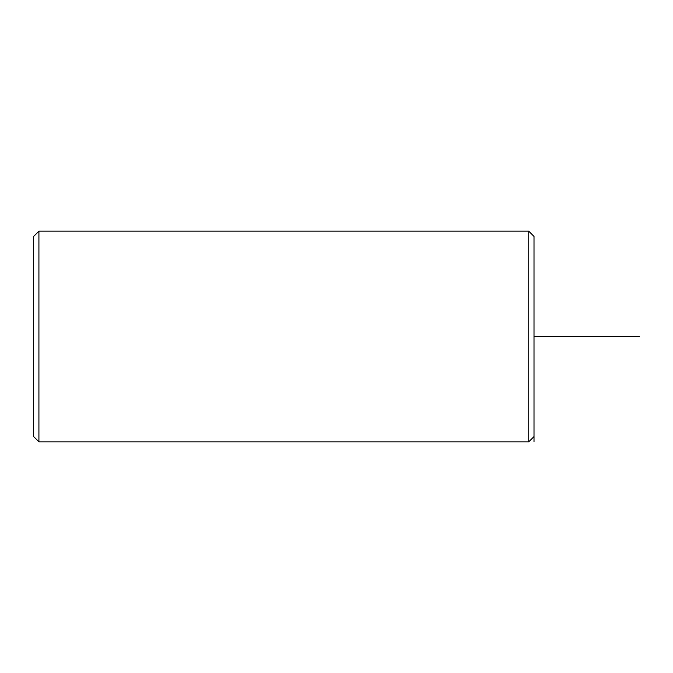 <?xml version="1.0" encoding="UTF-8"?>
<svg xmlns="http://www.w3.org/2000/svg" width="673" height="673" viewBox="0 0 673 673"><rect width="100%" height="100%" fill="white"/><g stroke="black" fill="none" stroke-linecap="round" stroke-linejoin="round"><path stroke-width="1.01" d="M534.009 441.841L534.009 236.425L528.742 231.159L38.916 231.159L38.916 441.841L528.742 441.841L528.742 231.159M38.916 441.841L33.65 436.575L33.65 236.425L38.916 231.159M534.009 336.5L639.35 336.5M534.009 436.575L528.742 441.841"/></g></svg>
